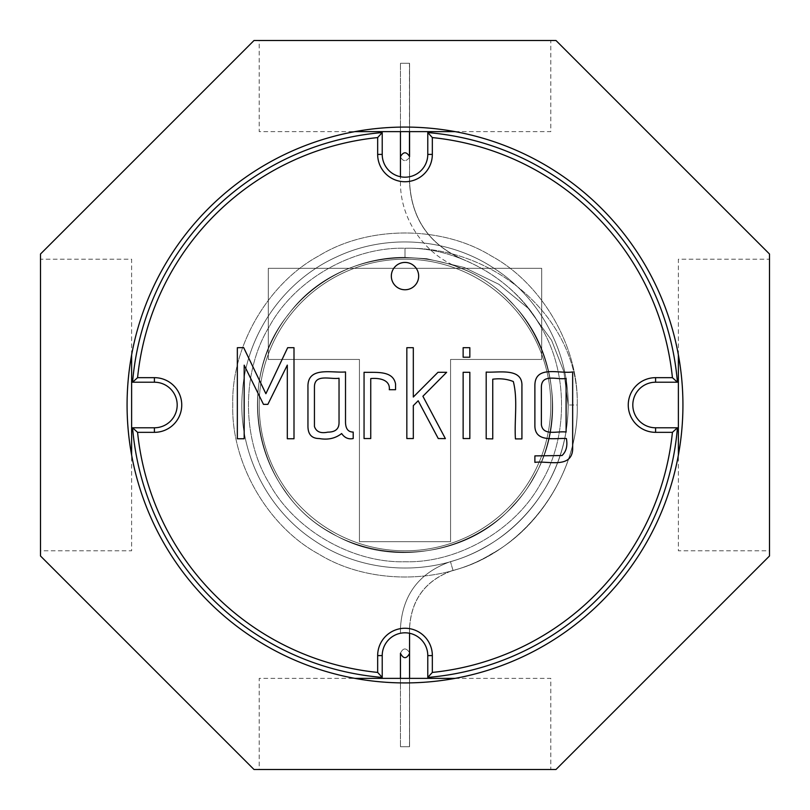<?xml version="1.0" encoding="UTF-8"?>
<svg xmlns="http://www.w3.org/2000/svg" width="810" height="810" viewBox="0 0 810 810"><rect width="100%" height="100%" fill="white"/><g stroke="black" fill="none" stroke-linecap="round" stroke-linejoin="round"><path stroke-width="0.61" stroke-dasharray="4.05 3.04" d="M254.016 769.5L40.5 555.984L40.5 254.016L254.016 40.5L555.984 40.5L769.5 254.016L769.5 555.984L555.984 769.5L254.016 769.5L40.5 555.984L40.5 254.016L254.016 40.5L555.984 40.5L769.5 254.016L769.5 555.984L555.984 769.5L254.016 769.5M682.931 405A277.931 277.931 0 0 1 266.034 645.692A277.931 277.931 0 0 1 266.034 164.308A277.931 277.931 0 0 1 682.931 405A277.931 277.931 0 0 1 266.034 645.692A277.931 277.931 0 0 1 266.034 164.308A277.931 277.931 0 0 1 682.931 405M462.257 259.2L462.297 259.099C496.905 273.507 523.047 296.014 540.736 326.632C568.458 371.547 568.458 438.453 540.736 483.367C515.697 529.831 457.761 563.284 405 561.735C352.239 563.284 294.303 529.831 269.264 483.367C241.542 438.453 241.542 371.547 269.264 326.632C294.303 280.169 352.239 246.716 405 248.265C457.761 246.716 515.697 280.169 540.736 326.632C568.458 371.547 568.458 438.453 540.736 483.367C515.697 529.831 457.761 563.284 405 561.735C352.239 563.284 294.303 529.831 269.264 483.367C241.542 438.453 241.542 371.547 269.264 326.632C294.303 280.169 352.239 246.716 405 248.265L405 257.377L405 248.265C496.702 246.088 579.525 320.902 577.226 405C578.927 462.976 542.163 526.642 491.113 554.151C441.754 584.607 368.246 584.607 318.887 554.151C267.837 526.642 231.073 462.976 232.774 405C231.073 347.024 267.837 283.358 318.887 255.849C368.246 225.393 441.754 225.393 491.113 255.849C542.163 283.358 578.927 347.024 577.226 405C579.261 478.345 522.916 552.987 453.003 570.402L450.471 561.644L453.013 570.412C522.916 552.987 579.261 478.345 577.226 405C578.927 347.024 542.163 283.358 491.113 255.849C441.754 225.393 368.246 225.393 318.887 255.849C267.837 283.358 231.073 347.024 232.774 405C231.073 462.976 267.837 526.642 318.887 554.151C368.246 584.607 441.754 584.607 491.113 554.151C542.163 526.642 578.927 462.976 577.226 405L568.114 405L577.226 405C579.525 320.902 496.702 246.088 405 248.265C352.239 246.716 294.303 280.169 269.264 326.632C241.542 371.547 241.542 438.453 269.264 483.367C294.303 529.831 352.239 563.284 405 561.735C457.761 563.284 515.697 529.831 540.736 483.367C568.458 438.453 568.458 371.547 540.736 326.632C515.697 280.169 457.761 246.716 405 248.265C352.239 246.716 294.303 280.169 269.264 326.632C241.542 371.547 241.542 438.453 269.264 483.367C294.303 529.831 352.239 563.284 405 561.735C457.761 563.284 515.697 529.831 540.736 483.367C568.458 438.453 568.458 371.547 540.736 326.632C523.047 296.014 496.905 273.507 462.297 259.109L462.257 259.2C428.824 244.174 411.227 218.356 409.465 181.744L400.444 181.744L409.576 181.744L400.444 181.744L409.576 181.744L409.576 156.613L409.465 181.744C411.227 218.356 428.824 244.174 462.257 259.2M409.495 746.719L400.444 746.719L409.556 746.719L400.444 746.719L409.556 746.719L409.495 678.375L400.444 678.375L409.566 678.375L409.495 628.256L400.444 628.256L409.495 628.256C411.197 599.339 425.685 580.031 452.992 570.341C425.685 580.031 411.197 599.339 409.495 628.256L409.495 652.607C406.073 647.534 403.056 647.747 400.444 653.265C403.056 647.747 406.073 647.534 409.495 652.607L409.495 678.375L400.444 678.375L409.566 678.375L409.495 746.719M409.465 63.281L400.444 63.281L409.576 63.281L400.444 63.281L409.465 63.281L409.576 131.625L400.444 131.625L409.576 131.625L400.444 131.625L409.465 131.625L409.465 63.281M427.781 677.423L427.781 655.594L427.781 677.423L427.781 655.594L427.781 677.423L427.781 655.594L432.337 655.594L432.337 672.421L427.781 677.423L427.781 655.594L432.337 655.594A27.337 27.337 0 0 0 405 628.256A27.337 27.337 0 0 0 377.662 655.594L377.662 672.421A268.819 268.819 0 0 1 137.578 432.337L154.406 432.337A27.337 27.337 0 0 0 181.744 405A27.337 27.337 0 0 0 154.406 377.662L137.578 377.662A268.819 268.819 0 0 1 377.662 137.578L382.219 132.577L382.219 154.406L382.219 132.577L382.219 154.406L382.219 132.577L382.219 154.406L377.662 154.406A27.337 27.337 0 0 0 405 181.744A27.337 27.337 0 0 0 432.337 154.406L432.337 137.578A268.819 268.819 0 0 1 672.421 377.662L655.594 377.662A27.337 27.337 0 0 0 628.256 405A27.337 27.337 0 0 0 655.594 432.337L672.421 432.337A268.819 268.819 0 0 1 432.337 672.421L427.781 677.423A273.375 273.375 0 0 0 677.423 427.781L672.421 432.337A268.819 268.819 0 0 1 432.337 672.421L432.337 655.594A27.337 27.337 0 0 0 405 628.256A27.337 27.337 0 0 0 377.662 655.594L377.662 672.421A268.819 268.819 0 0 1 137.578 432.337L132.577 427.781L154.406 427.781L132.577 427.781L154.406 427.781L132.577 427.781L154.406 427.781L154.406 432.337L137.578 432.337L132.577 427.781L154.406 427.781L154.406 432.337A27.337 27.337 0 0 0 181.744 405A27.337 27.337 0 0 0 154.406 377.662L137.578 377.662A268.819 268.819 0 0 1 377.662 137.578L377.662 154.406A27.337 27.337 0 0 0 405 181.744A27.337 27.337 0 0 0 432.337 154.406L432.337 137.578A268.819 268.819 0 0 1 672.421 377.662L677.423 382.219L655.594 382.219L677.423 382.219L655.594 382.219L677.423 382.219L655.594 382.219L655.594 377.662L672.421 377.662L677.423 382.219L655.594 382.219L655.594 377.662A27.337 27.337 0 0 0 628.256 405A27.337 27.337 0 0 0 655.594 432.337L672.421 432.337L677.423 427.781A273.375 273.375 0 0 1 427.781 677.423A273.375 273.375 0 0 0 677.423 427.781L655.594 427.781A22.781 22.781 0 0 1 632.812 405A22.781 22.781 0 0 1 655.594 382.219A22.781 22.781 0 0 0 632.812 405A22.781 22.781 0 0 0 655.594 427.781L677.423 427.781A273.375 273.375 0 0 1 427.781 677.423A273.375 273.375 0 0 0 677.423 427.781A273.375 273.375 0 0 1 427.781 677.423M382.219 655.594A22.781 22.781 0 0 1 405 632.812A22.781 22.781 0 0 1 427.781 655.594A22.781 22.781 0 0 0 405 632.812A22.781 22.781 0 0 0 382.219 655.594L382.219 677.423A273.375 273.375 0 0 1 132.577 427.781A273.375 273.375 0 0 0 382.219 677.423A273.375 273.375 0 0 1 132.577 427.781A273.375 273.375 0 0 0 382.219 677.423L382.219 655.594L382.219 677.423L377.662 672.421L382.219 677.423A273.375 273.375 0 0 1 132.577 427.781A273.375 273.375 0 0 0 382.219 677.423L382.219 655.594A22.781 22.781 0 0 1 405 632.812A22.781 22.781 0 0 1 427.781 655.594A22.781 22.781 0 0 0 405 632.812A22.781 22.781 0 0 0 382.219 655.594L382.219 677.423L382.219 655.594A22.781 22.781 0 0 1 405 632.812A22.781 22.781 0 0 1 427.781 655.594A22.781 22.781 0 0 0 405 632.812A22.781 22.781 0 0 0 382.219 655.594L377.662 655.594L382.219 655.594M154.406 382.219A22.781 22.781 0 0 1 177.188 405A22.781 22.781 0 0 1 154.406 427.781A22.781 22.781 0 0 0 177.188 405A22.781 22.781 0 0 0 154.406 382.219L132.577 382.219A273.375 273.375 0 0 1 382.219 132.577L382.219 154.406L377.662 154.406L377.662 137.578L382.219 132.577A273.375 273.375 0 0 0 132.577 382.219L137.578 377.662L132.577 382.219A273.375 273.375 0 0 1 382.219 132.577A273.375 273.375 0 0 0 132.577 382.219L154.406 382.219L132.577 382.219A273.375 273.375 0 0 1 382.219 132.577A273.375 273.375 0 0 0 132.577 382.219L154.406 382.219A22.781 22.781 0 0 1 177.188 405A22.781 22.781 0 0 1 154.406 427.781A22.781 22.781 0 0 0 177.188 405A22.781 22.781 0 0 0 154.406 382.219L132.577 382.219L154.406 382.219A22.781 22.781 0 0 1 177.188 405A22.781 22.781 0 0 1 154.406 427.781A22.781 22.781 0 0 0 177.188 405A22.781 22.781 0 0 0 154.406 382.219L154.406 377.662L154.406 382.219M427.781 154.406A22.781 22.781 0 0 1 405 177.188A22.781 22.781 0 0 1 382.219 154.406A22.781 22.781 0 0 0 405 177.188A22.781 22.781 0 0 0 427.781 154.406L427.781 132.577A273.375 273.375 0 0 1 677.423 382.219A273.375 273.375 0 0 0 427.781 132.577L432.337 137.578L427.781 132.577L427.781 154.406L427.781 132.577A273.375 273.375 0 0 1 677.423 382.219A273.375 273.375 0 0 0 427.781 132.577A273.375 273.375 0 0 1 677.423 382.219A273.375 273.375 0 0 0 427.781 132.577L427.781 154.406A22.781 22.781 0 0 1 405 177.188A22.781 22.781 0 0 1 382.219 154.406A22.781 22.781 0 0 0 405 177.188A22.781 22.781 0 0 0 427.781 154.406L427.781 132.577L427.781 154.406A22.781 22.781 0 0 1 405 177.188A22.781 22.781 0 0 1 382.219 154.406A22.781 22.781 0 0 0 405 177.188A22.781 22.781 0 0 0 427.781 154.406L432.337 154.406L427.781 154.406M259.2 405A145.8 145.8 0 0 1 477.9 278.731A145.8 145.8 0 0 1 477.9 531.269A145.8 145.8 0 0 1 259.2 405A145.8 145.8 0 0 1 405 259.2A145.8 145.8 0 0 1 550.8 405A145.8 145.8 0 0 1 405 550.8A145.8 145.8 0 0 1 259.2 405A145.8 145.8 0 0 1 477.9 278.731A145.8 145.8 0 0 1 477.9 531.269A145.8 145.8 0 0 1 259.2 405A145.8 145.8 0 0 1 405 259.2A145.8 145.8 0 0 1 550.8 405A145.8 145.8 0 0 1 405 550.8A145.8 145.8 0 0 1 259.2 405M418.669 276.099A13.669 13.669 0 0 1 398.166 287.935A13.669 13.669 0 0 1 398.166 264.262A13.669 13.669 0 0 1 418.669 276.099A13.669 13.669 0 0 1 398.166 287.935A13.669 13.669 0 0 1 398.166 264.262A13.669 13.669 0 0 1 418.669 276.099M566.109 432.064L566.109 378.432C557.432 380.153 541.475 373.035 541.374 387.312L541.374 424.734C543.075 436.448 558.009 430.697 566.109 432.064L566.109 378.432C557.432 380.153 541.475 373.035 541.374 387.312L541.374 424.734C543.075 436.448 558.009 430.697 566.109 432.064M572.66 371.942L572.66 449.752C571.08 468.95 547.631 460.596 534.883 462.368L534.883 455.888L562.019 455.534C566.261 451.524 567.719 445.865 566.392 438.544C555.255 437.764 535.258 442.969 534.883 426.141L534.883 385.621C534.853 364.652 559.659 374.058 572.66 371.942L572.66 449.752C571.08 468.95 547.631 460.596 534.883 462.368L534.883 455.888L562.019 455.534C566.261 451.524 567.719 445.865 566.392 438.544C555.255 437.764 535.258 442.969 534.883 426.141L534.883 385.621C534.853 364.652 559.659 374.058 572.66 371.942M395.553 384.001L395.553 389.711L389.286 389.711C390.39 379.799 379.434 377.743 370.747 378.574L370.747 438.544L364.054 438.544L364.054 372.296C376.042 372.671 393.052 370.2 395.553 384.001L395.553 389.711L389.286 389.711C390.39 379.799 379.434 377.743 370.747 378.574L370.747 438.544L364.054 438.544L364.054 372.296C376.042 372.671 393.052 370.2 395.553 384.001M339.036 422.617L339.036 378.219C330.642 379.657 314.533 373.4 314.442 386.886L314.442 426.495C316.234 431.801 320.699 433.674 327.827 432.135C335.3 432.135 339.036 428.966 339.036 422.617L339.036 378.219C330.642 379.657 314.533 373.4 314.442 386.886L314.442 426.495C316.234 431.801 320.699 433.674 327.827 432.135C335.3 432.135 339.036 428.966 339.036 422.617M353.2 432.064L353.2 438.544C348.513 439.526 344.665 437.866 341.638 433.542C335.391 438.423 327.939 440.083 319.302 438.544C311.749 438.534 307.962 434.403 307.952 426.141L307.952 387.241C307.162 365.857 332.09 373.248 345.516 371.942L345.516 421.919C345.546 428.682 348.108 432.064 353.2 432.064L353.2 438.544C348.513 439.526 344.665 437.866 341.638 433.542C335.391 438.423 327.939 440.083 319.302 438.544C311.749 438.534 307.962 434.403 307.952 426.141L307.952 387.241C307.162 365.857 332.09 373.248 345.516 371.942L345.516 421.919C345.546 428.682 348.108 432.064 353.2 432.064M486.192 372.084C498.535 372.883 522.875 367.305 521.923 386.248L521.923 438.899L515.433 438.899C514.228 420.106 517.965 399.553 513.317 381.53C507.009 379.009 500.155 378.24 492.743 379.201L492.743 438.899L486.192 438.757L486.192 372.084C498.535 372.883 522.875 367.305 521.923 386.248L521.923 438.899L515.433 438.899C514.228 420.106 517.965 399.553 513.317 381.53C507.009 379.009 500.155 378.24 492.743 379.201L492.743 438.899L486.192 438.757L486.192 372.084M469.841 372.296L469.841 438.544L463.138 438.544L463.138 372.296L469.841 372.296L469.841 438.544L463.138 438.544L463.138 372.296L469.841 372.296M469.841 347.703L469.841 357.22L463.138 357.22L463.138 347.703L469.841 347.703L469.841 357.22L463.138 357.22L463.138 347.703L469.841 347.703M413.313 438.544L406.833 438.544L406.833 347.703L413.313 347.703L413.313 397.032L437.987 372.296L446.654 372.296L422.901 396.262L445.378 438.615L438.261 438.544L418.183 400.768L413.313 405.638L413.313 438.544L406.833 438.544L406.833 347.703L413.313 347.703L413.313 397.032L437.987 372.296L446.654 372.296L422.901 396.262L445.378 438.615L438.261 438.544L418.183 400.768L413.313 405.638L413.313 438.544M294 347.703L294 438.757L287.307 438.757L287.307 365.108L267.857 404.362L263.483 404.362L244.174 365.178L244.174 438.757L237.34 438.757L237.34 347.703L243.678 347.632L265.882 393.721L287.661 347.703L294 347.703L294 438.757L287.307 438.757L287.307 365.108L267.857 404.362L263.483 404.362L244.174 365.178L244.174 438.757L237.34 438.757L237.34 347.703L243.678 347.632L265.882 393.721L287.661 347.703L294 347.703M541.688 268.312L541.688 359.438L450.562 359.438L450.562 541.688L359.438 541.688L359.438 359.438L268.312 359.438L268.312 268.312L541.688 268.312L541.688 359.438L450.562 359.438L450.562 541.688L359.438 541.688L359.438 359.438L268.312 359.438L268.312 268.312L541.688 268.312L541.688 359.438L450.562 359.438L450.562 541.688L359.438 541.688L359.438 359.438L268.312 359.438L268.312 268.312L541.688 268.312L541.688 359.438L450.562 359.438L450.562 541.688L359.438 541.688L359.438 359.438L268.312 359.438L268.312 268.312L541.688 268.312M655.594 427.781L677.423 427.781L655.594 427.781A22.781 22.781 0 0 1 632.812 405A22.781 22.781 0 0 1 655.594 382.219A22.781 22.781 0 0 0 632.812 405A22.781 22.781 0 0 0 655.594 427.781L677.423 427.781L655.594 427.781A22.781 22.781 0 0 1 632.812 405A22.781 22.781 0 0 1 655.594 382.219A22.781 22.781 0 0 0 632.812 405A22.781 22.781 0 0 0 655.594 427.781L655.594 432.337L655.594 427.781M131.625 354.881L131.625 259.2L40.5 259.2L40.5 550.8L131.625 550.8L131.625 259.2L40.5 259.2L40.5 550.8L131.625 550.8L131.625 259.2L40.5 259.2L40.5 550.8L131.625 550.8L131.625 259.2L40.5 259.2L40.5 550.8L131.625 550.8L131.625 455.119M455.119 131.625L550.8 131.625L550.8 40.5L259.2 40.5L259.2 131.625L550.8 131.625L550.8 40.5L259.2 40.5L259.2 131.625L550.8 131.625L550.8 40.5L259.2 40.5L259.2 131.625L550.8 131.625L550.8 40.5L259.2 40.5L259.2 131.625L354.881 131.625M455.119 678.375L550.8 678.375L550.8 769.5L259.2 769.5L259.2 678.375L550.8 678.375L550.8 769.5L259.2 769.5L259.2 678.375L550.8 678.375L550.8 769.5L259.2 769.5L259.2 678.375L550.8 678.375L550.8 769.5L259.2 769.5L259.2 678.375L354.881 678.375M678.375 354.881L678.375 259.2L769.5 259.2L769.5 550.8L678.375 550.8L678.375 259.2L769.5 259.2L769.5 550.8L678.375 550.8L678.375 259.2L769.5 259.2L769.5 550.8L678.375 550.8L678.375 259.2L769.5 259.2L769.5 550.8L678.375 550.8L678.375 455.119M400.444 156.735C402.945 161.625 405.952 161.879 409.465 157.484L409.465 155.773L409.465 157.484C405.952 161.879 402.945 161.625 400.444 156.735M458.966 267.594C540.493 296.723 578.441 403.461 533.587 477.515C496.297 547.884 398.54 574.442 330.774 532.605C255.008 491.599 233.452 381.156 288.238 314.675C339.208 244.336 452.82 238.11 511.181 302.444C565.167 355.752 566.2 450.755 513.388 505.227C454.359 573.521 334.783 565.957 284.847 490.759C252.912 446.978 248.457 385.307 273.77 337.385C298.08 288.988 350.841 256.821 405 257.377L426.769 258.704L464.332 267.492L498.95 284.34L528.343 308.408L551.559 340.22L563.871 371.608L568.114 405C568.66 462.895 535.501 519.473 484.734 547.297C432.742 577.135 364.389 574.563 314.796 540.898C266.247 509.328 237.441 450.4 242.352 392.708C246.169 334.915 283.51 280.989 336.261 257.084C386.714 233.108 449.327 237.917 495.538 269.315C544.006 301.006 572.67 360.005 567.618 417.697C563.345 483.874 514.401 544.016 450.471 561.644C419.064 572.792 402.388 594.996 400.444 628.256L400.444 633.278L400.444 628.256C402.388 594.996 419.064 572.792 450.471 561.644C514.401 544.016 563.345 483.874 567.618 417.697C572.67 360.005 544.006 301.006 495.538 269.315C449.327 237.917 386.714 233.108 336.261 257.084C283.51 280.989 246.169 334.915 242.352 392.708C237.441 450.4 266.247 509.328 314.796 540.898C364.389 574.563 432.742 577.135 484.734 547.297C535.501 519.473 568.66 462.895 568.114 405L563.871 371.608L551.559 340.22L528.343 308.408L498.95 284.34L464.332 267.492L426.769 258.704L405 257.377C350.841 256.821 298.08 288.988 273.77 337.385C248.457 385.307 252.912 446.978 284.847 490.759C334.783 565.957 454.359 573.521 513.388 505.227C566.2 450.755 565.167 355.752 511.181 302.444C452.82 238.11 339.208 244.336 288.238 314.675C233.452 381.156 255.008 491.599 330.774 532.605C398.54 574.442 496.297 547.884 533.587 477.515C578.441 403.461 540.493 296.723 458.966 267.594C424.288 254.451 399.998 218.821 400.444 181.744L400.444 176.722L400.444 181.744C399.998 218.821 424.288 254.451 458.956 267.594M409.566 628.256C411.257 599.37 425.746 580.092 453.013 570.412C425.746 580.092 411.257 599.37 409.566 628.256L409.566 633.278L409.566 628.256M409.576 181.744C411.328 218.305 428.905 244.094 462.297 259.099C428.905 244.094 411.328 218.305 409.576 181.744L409.576 176.722L409.576 181.744M400.444 678.375L400.444 746.719L400.444 678.375M409.566 678.375L409.566 746.719L409.566 678.375M409.576 131.625L409.576 63.281L409.576 131.625M400.444 131.625L400.444 63.281L400.444 131.625"/><path stroke-width="1.21" d="M254.016 769.5L40.5 555.984L40.5 254.016L254.016 40.5L555.984 40.5L769.5 254.016L769.5 555.984L555.984 769.5L254.016 769.5L40.5 555.984L40.5 254.016L254.016 40.5L555.984 40.5L769.5 254.016L769.5 555.984L555.984 769.5L254.016 769.5M682.931 405A277.931 277.931 0 0 1 266.034 645.692A277.931 277.931 0 0 1 266.034 164.308A277.931 277.931 0 0 1 682.931 405A277.931 277.931 0 0 1 266.034 645.692A277.931 277.931 0 0 1 266.034 164.308A277.931 277.931 0 0 1 682.931 405M672.421 432.337A268.819 268.819 0 0 1 432.337 672.421L432.337 655.594L432.337 672.421L427.781 677.423L427.781 655.594A22.781 22.781 0 0 0 405 632.812A22.781 22.781 0 0 0 382.219 655.594L382.219 677.423A273.375 273.375 0 0 1 132.577 427.781L137.578 432.337L154.406 432.337L137.578 432.337A268.819 268.819 0 0 0 377.662 672.421L377.662 655.594A27.337 27.337 0 0 1 405 628.256A27.337 27.337 0 0 1 432.337 655.594L427.781 655.594L427.781 677.423L432.337 672.421A268.819 268.819 0 0 0 672.421 432.337L655.594 432.337A27.337 27.337 0 0 1 628.256 405A27.337 27.337 0 0 1 655.594 377.662L672.421 377.662A268.819 268.819 0 0 0 432.337 137.578L432.337 154.406A27.337 27.337 0 0 1 405 181.744A27.337 27.337 0 0 1 377.662 154.406L377.662 137.578A268.819 268.819 0 0 0 137.578 377.662L154.406 377.662A27.337 27.337 0 0 1 181.744 405A27.337 27.337 0 0 1 154.406 432.337L154.406 427.781A22.781 22.781 0 0 0 177.188 405A22.781 22.781 0 0 0 154.406 382.219L132.577 382.219A273.375 273.375 0 0 1 382.219 132.577L382.219 154.406A22.781 22.781 0 0 0 405 177.188A22.781 22.781 0 0 0 427.781 154.406L427.781 132.577A273.375 273.375 0 0 1 677.423 382.219L672.421 377.662L655.594 377.662L655.594 382.219A22.781 22.781 0 0 0 632.812 405A22.781 22.781 0 0 0 655.594 427.781L677.423 427.781A273.375 273.375 0 0 1 427.781 677.423A273.375 273.375 0 0 0 677.423 427.781L672.421 432.337L655.594 432.337A27.337 27.337 0 0 1 628.256 405A27.337 27.337 0 0 1 655.594 377.662L655.594 382.219L677.423 382.219L672.421 377.662A268.819 268.819 0 0 0 432.337 137.578L427.781 132.577A273.375 273.375 0 0 1 677.423 382.219L655.594 382.219A22.781 22.781 0 0 0 632.812 405A22.781 22.781 0 0 0 655.594 427.781L677.423 427.781L672.421 432.337M413.313 405.638L413.313 438.544L406.833 438.544L406.833 347.703L413.313 347.703L413.313 397.032L437.987 372.296L446.654 372.296L422.901 396.262L445.378 438.615L438.261 438.544L418.183 400.768L413.313 405.638L413.313 438.544L406.833 438.544L406.833 347.703L413.313 347.703L413.313 397.032L437.987 372.296L446.654 372.296L422.901 396.262L445.378 438.615L438.261 438.544L418.183 400.768L413.313 405.638M572.66 371.942L572.66 449.752C571.08 468.95 547.631 460.596 534.883 462.368L534.883 455.888L562.019 455.534C566.261 451.524 567.719 445.865 566.392 438.544C555.255 437.764 535.258 442.969 534.883 426.141L534.883 385.621C534.853 364.652 559.659 374.058 572.66 371.942L572.66 449.752C571.08 468.95 547.631 460.596 534.883 462.368L534.883 455.888L562.019 455.534C566.261 451.524 567.719 445.865 566.392 438.544C555.255 437.764 535.258 442.969 534.883 426.141L534.883 385.621C534.853 364.652 559.659 374.058 572.66 371.942M469.841 372.296L469.841 438.544L463.138 438.544L463.138 372.296L469.841 372.296L469.841 438.544L463.138 438.544L463.138 372.296L469.841 372.296M469.841 347.703L469.841 357.22L463.138 357.22L463.138 347.703L469.841 347.703L469.841 357.22L463.138 357.22L463.138 347.703L469.841 347.703M486.192 372.084C498.535 372.883 522.875 367.305 521.923 386.248L521.923 438.899L515.433 438.899C514.228 420.106 517.965 399.553 513.317 381.53C507.009 379.009 500.155 378.24 492.743 379.201L492.743 438.899L486.192 438.757L486.192 372.084C498.535 372.883 522.875 367.305 521.923 386.248L521.923 438.899L515.433 438.899C514.228 420.106 517.965 399.553 513.317 381.53C507.009 379.009 500.155 378.24 492.743 379.201L492.743 438.899L486.192 438.757L486.192 372.084M418.669 276.099A13.669 13.669 0 0 1 398.166 287.935A13.669 13.669 0 0 1 398.166 264.262A13.669 13.669 0 0 1 418.669 276.099A13.669 13.669 0 0 1 398.166 287.935A13.669 13.669 0 0 1 398.166 264.262A13.669 13.669 0 0 1 418.669 276.099M353.2 432.064L353.2 438.544C348.513 439.526 344.665 437.866 341.638 433.542C335.391 438.423 327.939 440.083 319.302 438.544C311.749 438.534 307.962 434.403 307.952 426.141L307.952 387.241C307.162 365.857 332.09 373.248 345.516 371.942L345.516 421.919C345.546 428.682 348.108 432.064 353.2 432.064L353.2 438.544C348.513 439.526 344.665 437.866 341.638 433.542C335.391 438.423 327.939 440.083 319.302 438.544C311.749 438.534 307.962 434.403 307.952 426.141L307.952 387.241C307.162 365.857 332.09 373.248 345.516 371.942L345.516 421.919C345.546 428.682 348.108 432.064 353.2 432.064M294 347.703L294 438.757L287.307 438.757L287.307 365.108L267.857 404.362L263.483 404.362L244.174 365.178L244.174 438.757L237.34 438.757L237.34 347.703L243.678 347.632L265.882 393.721L287.661 347.703L294 347.703L294 438.757L287.307 438.757L287.307 365.108L267.857 404.362L263.483 404.362L244.174 365.178L244.174 438.757L237.34 438.757L237.34 347.703L243.678 347.632L265.882 393.721L287.661 347.703L294 347.703M395.553 384.001L395.553 389.711L389.286 389.711C390.39 379.799 379.434 377.743 370.747 378.574L370.747 438.544L364.054 438.544L364.054 372.296C376.042 372.671 393.052 370.2 395.553 384.001L395.553 389.711L389.286 389.711C390.39 379.799 379.434 377.743 370.747 378.574L370.747 438.544L364.054 438.544L364.054 372.296C376.042 372.671 393.052 370.2 395.553 384.001M377.662 672.421L382.219 677.423A273.375 273.375 0 0 1 132.577 427.781L154.406 427.781A22.781 22.781 0 0 0 177.188 405A22.781 22.781 0 0 0 154.406 382.219L132.577 382.219A273.375 273.375 0 0 1 382.219 132.577L377.662 137.578L377.662 154.406L382.219 154.406L382.219 132.577L377.662 137.578A268.819 268.819 0 0 0 137.578 377.662L132.577 382.219L137.578 377.662L154.406 377.662A27.337 27.337 0 0 1 181.744 405A27.337 27.337 0 0 1 154.406 432.337L154.406 427.781L132.577 427.781L137.578 432.337A268.819 268.819 0 0 0 377.662 672.421L377.662 655.594A27.337 27.337 0 0 1 405 628.256A27.337 27.337 0 0 1 432.337 655.594L427.781 655.594A22.781 22.781 0 0 0 405 632.812A22.781 22.781 0 0 0 382.219 655.594L382.219 677.423L377.662 672.421M566.109 432.064L566.109 378.432C557.432 380.153 541.475 373.035 541.374 387.312L541.374 424.734C543.075 436.448 558.009 430.697 566.109 432.064L566.109 378.432C557.432 380.153 541.475 373.035 541.374 387.312L541.374 424.734C543.075 436.448 558.009 430.697 566.109 432.064M339.036 422.617L339.036 378.219C330.642 379.657 314.533 373.4 314.442 386.886L314.442 426.495C316.234 431.801 320.699 433.674 327.827 432.135C335.3 432.135 339.036 428.966 339.036 422.617L339.036 378.219C330.642 379.657 314.533 373.4 314.442 386.886L314.442 426.495C316.234 431.801 320.699 433.674 327.827 432.135C335.3 432.135 339.036 428.966 339.036 422.617M432.337 137.578L432.337 154.406A27.337 27.337 0 0 1 405 181.744A27.337 27.337 0 0 1 377.662 154.406L382.219 154.406A22.781 22.781 0 0 0 405 177.188A22.781 22.781 0 0 0 427.781 154.406L427.781 132.577L432.337 137.578M131.625 455.119L131.625 354.881M354.881 131.625L455.119 131.625M354.881 678.375L455.119 678.375M678.375 455.119L678.375 354.881M400.444 653.265C403.41 659.077 406.448 659.117 409.566 653.407L409.566 678.375L409.566 653.407C406.448 659.117 403.41 659.077 400.444 653.265L400.444 678.375L400.444 653.265M409.576 156.613C406.448 151.47 403.4 151.51 400.444 156.735L400.444 131.625L400.444 156.735C403.4 151.51 406.448 151.47 409.576 156.613L409.576 131.625L409.576 156.613M409.465 131.625L409.465 155.773L409.465 131.625M377.662 655.594L382.219 655.594L377.662 655.594M432.337 154.406L427.781 154.406L432.337 154.406M154.406 377.662L154.406 382.219L154.406 377.662M655.594 432.337L655.594 427.781L655.594 432.337M409.566 633.278L409.566 653.407L409.566 633.278M400.444 176.722L400.444 156.735L400.444 176.722"/></g></svg>
